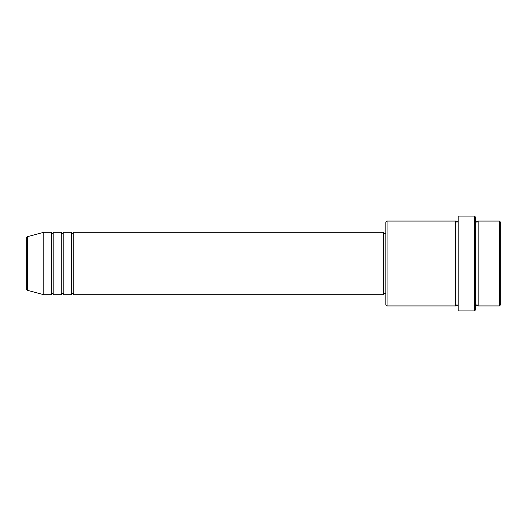 <?xml version="1.0" encoding="UTF-8"?>
<svg xmlns="http://www.w3.org/2000/svg" width="527" height="527" viewBox="0 0 527 527"><rect width="100%" height="100%" fill="white"/><g stroke="black" fill="none" stroke-linecap="round" stroke-linejoin="round"><path stroke-width="0.4" stroke-dasharray="2.63 1.98" d="M26.35 237.934L26.35 289.066M73.78 294.705L73.78 232.295M71.283 294.705L71.283 232.295M63.793 294.705L63.793 232.295M61.297 294.705L61.297 232.295M53.807 294.705L53.807 232.295M51.31 294.705L51.31 232.295M500.65 304.692L500.65 222.308M499.405 221.063L499.405 305.937M385.817 222.308L385.817 304.692M387.068 305.937L387.068 221.063M475.69 309.685L475.69 217.315M474.438 216.07L474.438 310.93M478.18 305.937L478.18 221.063M455.717 305.937L455.717 221.063M458.213 310.93L458.213 216.07M383.32 294.705L383.32 232.295M43.827 294.705L43.827 232.295M475.69 263.5L475.69 305.937L475.69 263.5M458.213 263.5L458.213 305.937L458.213 263.5M385.817 263.5L385.817 233.547L385.817 263.5M27.272 290.272L27.272 236.728"/><path stroke-width="0.79" d="M26.35 289.066L26.35 237.934L27.272 236.728L27.272 290.272L26.35 289.066M73.78 232.295L73.78 294.705L383.32 294.705L383.32 232.295L73.78 232.295L72.535 233.547C72.225 233.797 71.81 233.382 71.283 232.295L71.283 294.705L63.793 294.705L63.793 232.295L71.283 232.295M61.297 232.295L61.297 294.705L53.807 294.705L53.807 232.295L61.297 232.295C61.824 233.382 62.239 233.797 62.548 233.547L63.793 232.295M51.31 232.295L51.31 294.705L43.827 294.705L43.827 232.295L51.31 232.295C51.837 233.382 52.259 233.797 52.562 233.547L53.807 232.295M499.405 221.063L500.65 222.308L500.65 304.692L499.405 305.937L499.405 221.063L478.18 221.063L478.18 305.937L499.405 305.937M387.068 305.937L385.817 304.692L385.817 222.308L387.068 221.063L387.068 305.937L455.717 305.937L455.717 221.063L456.962 222.308L458.213 221.063M474.438 216.07L475.69 217.315L475.69 309.685L474.438 310.93L474.438 216.07L458.213 216.07L458.213 310.93L474.438 310.93M475.69 221.063L476.935 222.308L478.18 221.063M383.32 293.453L385.817 293.453M27.272 290.272L43.827 294.705M27.272 236.728L43.827 232.295M387.068 221.063L455.717 221.063M383.32 233.547L385.817 233.547M455.717 305.937L456.962 304.692L458.213 305.937M478.18 305.937L476.935 304.692L475.69 305.937M53.807 294.705L52.562 293.453C52.259 293.203 51.837 293.618 51.31 294.705M63.793 294.705C63.266 293.618 62.851 293.203 62.548 293.453C62.239 293.203 61.824 293.618 61.297 294.705M73.78 294.705C73.253 293.618 72.838 293.203 72.535 293.453C72.225 293.203 71.81 293.618 71.283 294.705"/></g></svg>

